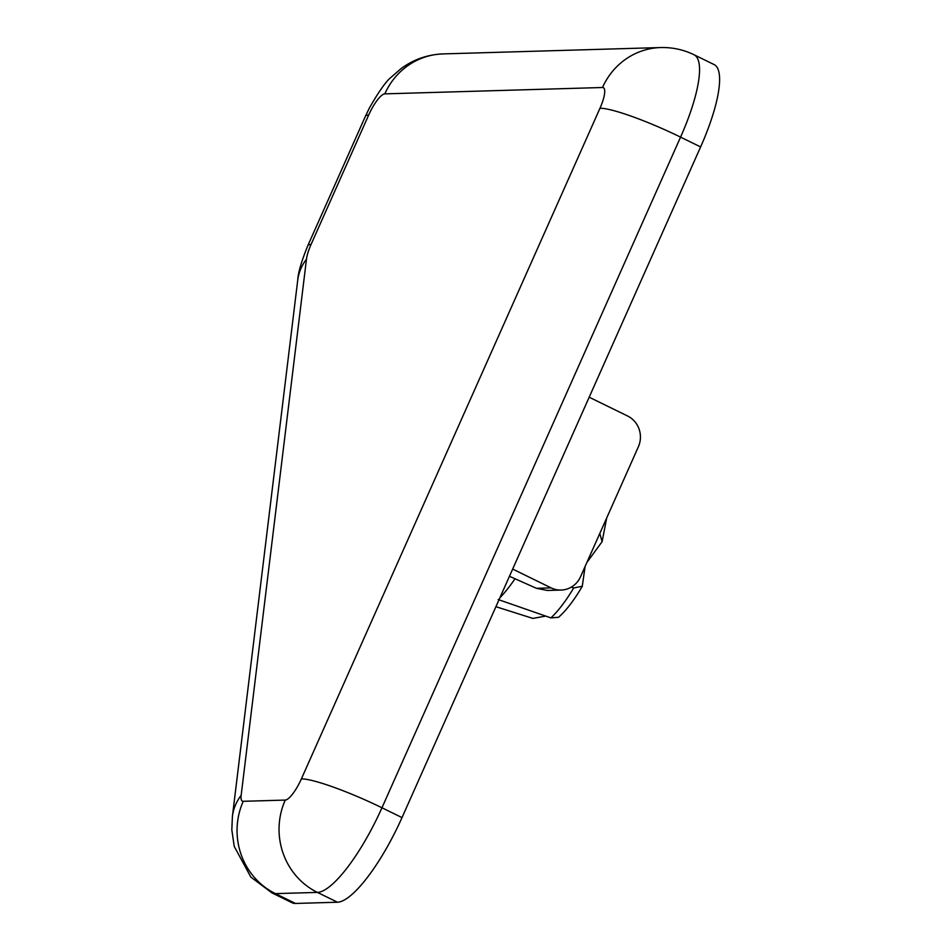 <?xml version="1.0" encoding="UTF-8"?>
<svg xmlns="http://www.w3.org/2000/svg" width="951" height="951" viewBox="0 0 951 951"><rect width="100%" height="100%" fill="white"/><g stroke="black" fill="none" stroke-linecap="round" stroke-linejoin="round"><path stroke-width="1.43" d="M545.719 616.082L532.857 618.412L495.923 606.69M586.85 562.528L602.114 541.654L599.784 533.487M589.18 397.209L627.648 416.027A23.145 22.123 -91.7 0 1 638.371 446.804L580.526 576.746A23.145 22.123 -91.7 0 1 561.138 590.06A23.145 22.123 -91.7 0 1 551.128 587.884L512.672 569.067M561.138 590.06L547.324 590.464L536.483 588.312L509.451 576.282M295.476 903.45L275.421 893.631A92.58 24.322 -63.9 0 1 272.045 892.953L292.112 902.772A92.58 24.322 -63.9 0 0 295.476 903.45L337.486 902.226A92.58 24.322 -63.9 0 0 402.011 817.598L700.614 146.929A92.58 24.322 -63.9 0 0 714.106 64.573L694.04 54.766C683.555 49.666 672.416 47.253 660.648 47.55A69.435 66.368 88.3 0 0 602.506 87.504L384.822 93.864A23.145 6.075 -63.9 0 0 368.691 115.023L311.072 244.419A23.145 6.075 -63.9 0 0 306.472 259.183L241.162 795.309A23.145 6.075 -63.9 0 0 243.242 801.301L285.241 800.076A23.145 6.075 -63.9 0 0 301.372 778.917L599.974 108.259A23.145 6.075 -63.9 0 0 602.506 87.504M515.026 578.755A81.001 21.279 116.1 0 1 499.881 597.787M585.115 566.427L582.285 586.244L573.703 587.968L571.301 587.136M498.146 599.522L550.891 617.888L558.558 617.282C566.451 610.245 574.356 599.903 582.297 586.244M551.128 587.884L536.483 588.312M700.614 146.929L680.559 137.122A92.58 24.322 -63.9 0 0 694.04 54.766M337.486 902.226L317.42 892.407A92.58 24.322 -63.9 0 0 381.957 807.779L680.559 137.122A69.435 9.177 -156 0 0 599.974 108.259M243.242 801.301A69.435 66.368 -91.7 0 0 275.421 893.631L317.42 892.407A69.435 66.368 -91.7 0 1 285.241 800.076M402.011 817.598L381.957 807.779A69.435 9.177 -156 0 0 301.372 778.917M384.822 93.864A69.435 66.368 -91.7 0 1 442.964 53.91L660.648 47.55M368.691 115.023A69.435 9.177 -156 0 0 365.434 116.236L369.357 108.057C378.771 91.605 385.987 81.37 391.004 77.376L400.894 68.757C413.186 59.58 427.201 54.623 442.964 53.91M311.072 244.419A69.435 9.177 -156 0 0 307.827 245.631L365.434 116.236M306.472 259.183A69.435 53.411 -173.1 0 0 297.722 280.236C298.115 272.699 301.479 261.168 307.827 245.631M241.162 795.309A69.435 53.411 -173.1 0 0 232.413 816.362L297.722 280.236M573.703 587.968A70.445 18.509 116.1 0 1 550.891 617.888M606.702 517.926L602.114 541.654M272.045 892.953L250.826 877.06L234.231 846.414L231.818 829.854L232.413 816.362"/></g></svg>
